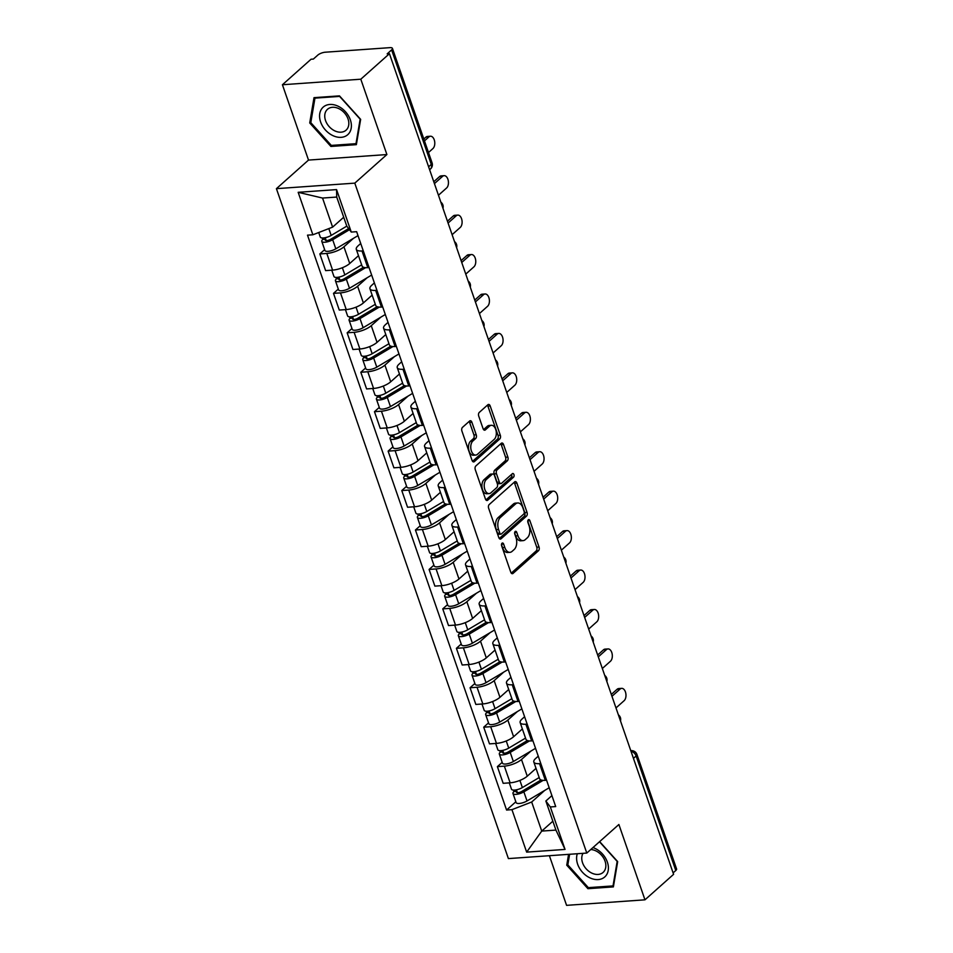 <?xml version="1.0" encoding="UTF-8"?>
<svg xmlns="http://www.w3.org/2000/svg" width="953" height="953" viewBox="0 0 953 953"><rect width="100%" height="100%" fill="white"/><g stroke="black" fill="none" stroke-linecap="round" stroke-linejoin="round"><path stroke-width="1.43" d="M502.028 543.198A1.954 1.156 86 0 0 501.647 545.819L510.772 572.181A2.788 1.644 86 0 0 512.38 573.706A2.788 1.644 86 0 0 513.048 573.408L538.469 550.763A2.788 1.644 86 0 0 539.029 547.022L529.892 520.66A1.954 1.156 86 0 0 528.772 519.588A1.954 1.156 86 0 0 528.307 519.802A1.954 1.156 86 0 0 527.914 522.423L529.106 525.83A8.922 5.265 86 0 1 527.331 537.802L525.21 539.684A8.922 5.265 86 0 1 523.09 540.637A8.922 5.265 86 0 1 517.944 535.765L516.764 532.358A1.954 1.156 86 0 0 515.633 531.298A1.954 1.156 86 0 0 515.168 531.5A1.954 1.156 86 0 0 514.787 534.121L515.966 537.528A8.922 5.265 86 0 1 514.191 549.5L512.071 551.382A8.922 5.265 86 0 1 509.95 552.335A8.922 5.265 86 0 1 504.804 547.475L503.625 544.056A1.954 1.156 86 0 0 502.493 542.996A1.954 1.156 86 0 0 502.028 543.198M471.89 422.239A2.788 1.644 86 0 0 470.27 420.726A2.788 1.644 86 0 0 469.615 421.023L462.479 427.373A2.788 1.644 86 0 0 461.931 431.113L472.069 460.394A2.788 1.644 86 0 0 473.677 461.919A2.788 1.644 86 0 0 474.332 461.621L499.765 438.976A2.788 1.644 86 0 0 500.313 435.235L490.176 405.954A2.788 1.644 86 0 0 488.567 404.429A2.788 1.644 86 0 0 487.9 404.727L479.288 412.399A2.788 1.644 86 0 0 478.74 416.139L483.076 428.671A2.788 1.644 86 0 0 484.684 430.196A2.788 1.644 86 0 0 485.351 429.898L489.616 426.086A7.457 4.408 86 0 1 491.391 425.288A7.457 4.408 86 0 1 496.096 430.851A7.457 4.408 86 0 1 494.214 439.369L477.477 454.271A7.457 4.408 86 0 1 475.702 455.069A7.457 4.408 86 0 1 470.996 449.518A7.457 4.408 86 0 1 472.879 441.001L475.666 438.511A2.788 1.644 86 0 0 476.226 434.771L471.89 422.239L469.603 422.405A2.788 1.644 86 0 0 469.102 421.476M354.802 183.131L386.894 154.553L360.806 79.206L389.443 53.702L673.604 874.318L644.967 899.823L618.878 824.488L586.786 853.066L354.802 183.131L276.418 188.658L508.402 858.593L586.786 853.066M489.199 504.554A2.788 1.644 86 0 0 488.651 508.283L498.788 537.563A2.788 1.644 86 0 0 500.396 539.088A2.788 1.644 86 0 0 501.064 538.79L526.485 516.145A2.788 1.644 86 0 0 527.045 512.404L516.895 483.123A2.788 1.644 86 0 0 515.287 481.599A2.788 1.644 86 0 0 514.632 481.896L489.199 504.554M485.422 498.979L475.285 469.698A2.788 1.644 86 0 1 475.845 465.957L501.266 443.312A2.788 1.644 86 0 1 501.933 443.014A2.788 1.644 86 0 1 503.541 444.539L507.878 457.071A2.788 1.644 86 0 1 507.33 460.811L497.013 469.996A2.788 1.644 86 0 0 496.465 473.736L499.336 482.051A2.788 1.644 86 0 0 500.944 483.564A2.788 1.644 86 0 0 501.612 483.266L512.345 473.712A1.954 1.156 86 0 1 512.809 473.498A1.954 1.156 86 0 1 514.036 474.951A1.954 1.156 86 0 1 513.548 477.179L487.698 500.206A2.788 1.644 86 0 1 487.031 500.504A2.788 1.644 86 0 1 485.422 498.979M360.806 79.206L282.422 84.746L311.059 59.229L313.346 59.074L317.814 55.095A5.682 1.906 -19.1 0 1 325.259 52.212L389.932 47.65A5.682 1.906 -19.1 0 1 392.422 48.353L432.078 162.88A5.682 1.906 160.9 0 1 431.28 164.416L391.623 49.89A5.682 1.906 -19.1 0 0 392.422 48.353M549.393 855.711L566.582 905.35L644.967 899.823M282.422 84.746L308.51 160.08L276.418 188.658M389.443 53.702L387.168 53.868L391.623 49.89M633.459 758.362L636.127 755.979A5.682 1.906 160.9 0 0 636.926 754.442L676.582 868.969A5.682 1.906 160.9 0 1 675.784 870.506L636.127 755.979A5.682 4.169 -131.7 0 0 631.029 751.333M673.116 872.877L675.784 870.506M540.816 763.567L539.541 763.651A13.056 4.372 160.9 0 1 533.823 762.031L539.601 778.72A13.056 4.372 -19.1 0 0 545.319 780.34L546.593 780.245M531.012 751.012L521.482 759.493A13.056 4.372 160.9 0 1 504.351 766.141L510.129 782.818A13.056 4.372 -19.1 0 0 527.259 776.183L536.015 768.38M510.129 782.818L503.16 783.306L497.383 766.629L502.195 762.34M533.823 762.031A13.056 4.372 160.9 0 1 535.646 758.493L538.254 756.182M504.351 766.141L497.383 766.629M527.152 724.125L525.889 724.209A13.056 4.372 160.9 0 1 520.159 722.588L525.937 739.278A13.056 4.372 -19.1 0 0 531.667 740.898L532.93 740.815M488.532 722.898L483.719 727.187L489.497 743.876L496.465 743.388A13.056 4.372 -19.1 0 0 513.607 736.74L522.363 728.938M520.159 722.588A13.056 4.372 160.9 0 1 521.994 719.062L524.603 716.739M517.36 711.569L507.83 720.063A13.056 4.372 160.9 0 1 490.688 726.698L483.719 727.187M513.5 684.683L512.226 684.778A13.056 4.372 160.9 0 1 506.508 683.158L512.285 699.836A13.056 4.372 -19.1 0 0 518.003 701.468L519.278 701.372M474.88 683.468L470.067 687.756L475.845 704.434L482.814 703.945A13.056 4.372 -19.1 0 0 499.944 697.31L508.711 689.507M506.508 683.158A13.056 4.372 160.9 0 1 508.342 679.62L510.939 677.297M503.696 672.127L494.166 680.621A13.056 4.372 160.9 0 1 477.036 687.256L470.067 687.756M499.849 645.252L498.574 645.336A13.056 4.372 160.9 0 1 492.856 643.716L498.633 660.405A13.056 4.372 -19.1 0 0 504.351 662.025L505.626 661.93M461.216 644.025L456.404 648.314L462.181 665.003L469.162 664.503A13.056 4.372 -19.1 0 0 486.292 657.868L495.048 650.065M492.856 643.716A13.056 4.372 160.9 0 1 494.678 640.19L497.287 637.867M490.045 632.697L480.515 641.178A13.056 4.372 160.9 0 1 463.384 647.826L456.404 648.314M486.185 605.81L484.91 605.905A13.056 4.372 160.9 0 1 479.192 604.273L484.97 620.963A13.056 4.372 -19.1 0 0 490.688 622.583L491.962 622.5M447.565 604.595L442.752 608.872L448.529 625.561L455.498 625.073A13.056 4.372 -19.1 0 0 472.628 618.426L481.396 610.623M479.192 604.273A13.056 4.372 160.9 0 1 481.027 600.747L483.636 598.424M476.393 593.254L466.851 601.748A13.056 4.372 160.9 0 1 449.721 608.383L442.752 608.872M472.533 566.368L471.258 566.463A13.056 4.372 160.9 0 1 465.541 564.843L471.318 581.521A13.056 4.372 -19.1 0 0 477.036 583.153L478.311 583.057M433.913 565.153L429.1 569.441L434.878 586.119L441.847 585.63A13.056 4.372 -19.1 0 0 458.977 578.995L467.732 571.192M465.541 564.843A13.056 4.372 160.9 0 1 467.363 561.305L469.972 558.982M462.729 553.812L453.199 562.306A13.056 4.372 160.9 0 1 436.069 568.941L429.1 569.441M458.869 526.938L457.607 527.021A13.056 4.372 160.9 0 1 451.877 525.401L457.654 542.09A13.056 4.372 -19.1 0 0 463.384 543.71L464.647 543.615M420.249 525.711L415.437 529.999L421.214 546.688L428.183 546.188A13.056 4.372 -19.1 0 0 445.325 539.553L454.081 531.75M451.877 525.401A13.056 4.372 160.9 0 1 453.711 521.875L456.32 519.552M449.077 514.382L439.536 522.875A13.056 4.372 160.9 0 1 422.405 529.511L415.437 529.999M445.218 487.495L443.943 487.591A13.056 4.372 160.9 0 1 438.225 485.97L444.003 502.648A13.056 4.372 -19.1 0 0 449.721 504.268L450.995 504.185M406.597 486.28L401.785 490.557L407.562 507.246L414.531 506.758A13.056 4.372 -19.1 0 0 431.661 500.122L440.429 492.32M438.225 485.97A13.056 4.372 160.9 0 1 440.048 482.432L442.657 480.109M435.414 474.939L425.884 483.433A13.056 4.372 160.9 0 1 408.754 490.068L401.785 490.557M431.566 448.065L430.291 448.148A13.056 4.372 160.9 0 1 424.573 446.528L430.351 463.218A13.056 4.372 -19.1 0 0 436.069 464.838L437.344 464.742M392.934 446.838L388.121 451.126L393.899 467.816L400.879 467.315A13.056 4.372 -19.1 0 0 418.01 460.68L426.765 452.878M424.573 446.528A13.056 4.372 160.9 0 1 426.396 442.99L429.005 440.679M421.762 435.509L412.232 443.991A13.056 4.372 160.9 0 1 395.09 450.638L388.121 451.126M417.902 408.623L416.628 408.718A13.056 4.372 160.9 0 1 410.91 407.086L416.687 423.775A13.056 4.372 -19.1 0 0 422.405 425.395L423.68 425.312M379.282 407.396L374.469 411.684L380.247 428.373L387.216 427.885A13.056 4.372 -19.1 0 0 404.346 421.238L413.114 413.435M410.91 407.086A13.056 4.372 160.9 0 1 412.744 403.56L415.353 401.237M408.11 396.067L398.568 404.56A13.056 4.372 160.9 0 1 381.438 411.196L374.469 411.684M404.251 369.18L402.976 369.276A13.056 4.372 160.9 0 1 397.258 367.655L403.036 384.333A13.056 4.372 -19.1 0 0 408.754 385.965L410.028 385.87M365.63 367.965L360.818 372.254L366.595 388.931L373.564 388.443A13.056 4.372 -19.1 0 0 390.694 381.808L399.45 374.005M397.258 367.655A13.056 4.372 160.9 0 1 399.081 364.117L401.689 361.795M394.447 356.625L384.917 365.118A13.056 4.372 160.9 0 1 367.787 371.753L360.818 372.254M390.587 329.75L389.324 329.833A13.056 4.372 160.9 0 1 383.594 328.213L389.372 344.903A13.056 4.372 -19.1 0 0 395.102 346.523L396.365 346.427M351.967 328.523L347.154 332.811L352.932 349.501L359.9 349.001A13.056 4.372 -19.1 0 0 377.031 342.365L385.798 334.563M383.594 328.213A13.056 4.372 160.9 0 1 385.429 324.687L388.038 322.364M380.795 317.194L371.253 325.676A13.056 4.372 160.9 0 1 354.123 332.323L347.154 332.811M376.935 290.308L375.661 290.403A13.056 4.372 160.9 0 1 369.943 288.771L375.72 305.46A13.056 4.372 -19.1 0 0 381.438 307.08L382.713 306.997M338.315 289.093L333.502 293.369L339.28 310.059L346.249 309.57A13.056 4.372 -19.1 0 0 363.379 302.935L372.146 295.12M369.943 288.771A13.056 4.372 160.9 0 1 371.765 285.245L374.374 282.922M367.131 277.752L357.601 286.245A13.056 4.372 160.9 0 1 340.471 292.881L333.502 293.369M363.284 250.877L362.009 250.961A13.056 4.372 160.9 0 1 356.291 249.341L362.069 266.018A13.056 4.372 -19.1 0 0 367.787 267.65L369.061 267.555M324.651 249.65L319.839 253.939L325.616 270.616L332.585 270.128A13.056 4.372 -19.1 0 0 349.727 263.493L358.483 255.69M356.291 249.341A13.056 4.372 160.9 0 1 358.114 245.803L360.722 243.48M353.48 238.31L343.95 246.803A13.056 4.372 160.9 0 1 326.808 253.438L319.839 253.939M544.675 790.442L531.679 802.009L541.745 831.087L555.921 830.087L545.855 801.008L551.918 795.612M552.847 821.2L541.745 831.087L526.652 852.125L511.94 809.657L531.679 802.009M545.855 801.008L550.334 806.953L565.046 849.421L526.652 852.125M312.87 234.783L298.17 192.303L336.564 189.599L351.264 232.067L346.785 226.135L336.719 197.057L322.543 198.057L332.609 227.136L312.87 234.783L307.497 235.153L506.579 810.038L511.94 809.657M550.334 806.953L555.706 806.572L356.636 231.686L351.264 232.067M568.584 854.353L566.749 865.193L587.93 888.696L613.387 886.898L617.675 861.607L599.651 841.606M386.894 154.553L308.51 160.08M314.002 97.659L309.725 122.961L330.905 146.452L356.362 144.653L360.651 119.363L339.471 95.872L314.002 97.659M332.609 227.136L343.711 217.248M515.847 801.783L506.579 810.038M565.046 849.421L555.921 830.087M336.719 197.057L336.564 189.599M322.543 198.057L298.17 192.303M567.952 864.121L566.749 865.193M589.157 887.588L587.93 888.696M310.928 121.877L309.725 122.961M332.132 145.356L330.905 146.452M501.481 544.628L502.517 547.63A8.922 5.265 86 0 0 507.663 552.502L509.95 552.335M523.09 540.637L520.803 540.804A8.922 5.265 86 0 1 515.656 535.931L514.62 532.93M511.273 573.122L536.194 550.917A2.788 1.644 86 0 0 536.742 547.189L527.759 521.231M499.289 538.505L524.198 516.312A2.788 1.644 86 0 0 524.758 512.571L514.62 483.29A2.788 1.644 86 0 0 514.12 482.349M499.825 533.072A1.954 1.156 86 0 0 500.944 534.145A1.954 1.156 86 0 0 501.409 533.93L523.733 514.06A1.954 1.156 86 0 0 524.114 511.439L522.875 507.842A8.922 5.265 86 0 0 517.729 502.97A8.922 5.265 86 0 0 515.597 503.923L500.349 517.515A8.922 5.265 86 0 0 498.574 529.475L499.825 533.072L497.537 533.239A1.954 1.156 86 0 0 498.657 534.299L500.944 534.145M517.729 502.97L515.442 503.136A8.922 5.265 86 0 0 513.322 504.089L515.597 503.923M497.537 533.239L496.287 529.642A8.922 5.265 86 0 1 498.062 517.67L513.322 504.089M500.944 483.564L498.657 483.731A2.788 1.644 86 0 1 497.049 482.206L494.178 473.891A2.788 1.644 86 0 1 494.726 470.151L505.042 460.966A2.788 1.644 86 0 0 505.59 457.226L501.254 444.694A2.788 1.644 86 0 0 500.754 443.764M485.923 499.908L511.261 477.346A1.954 1.156 86 0 0 511.535 474.439M486.316 479.526A7.457 4.408 86 0 0 484.434 488.043A7.457 4.408 86 0 0 489.139 493.594A7.457 4.408 86 0 0 490.914 492.796L496.811 487.543A2.788 1.644 86 0 0 497.359 483.802L494.488 475.499A2.788 1.644 86 0 0 492.868 473.975A2.788 1.644 86 0 0 492.213 474.272L486.316 479.526L484.029 479.681A7.457 4.408 86 0 0 482.147 488.198A7.457 4.408 86 0 0 486.852 493.761L489.139 493.594M492.868 473.975L490.592 474.129A2.788 1.644 86 0 0 489.925 474.427L492.213 474.272M484.029 479.681L489.925 474.427M475.702 455.069L473.415 455.236A7.457 4.408 86 0 1 468.709 449.685A7.457 4.408 86 0 1 470.591 441.156L473.379 438.678A2.788 1.644 86 0 0 473.939 434.937L469.603 422.405M491.391 425.288L489.103 425.455A7.457 4.408 86 0 0 487.328 426.253L489.616 426.086M483.576 429.6L487.328 426.253M472.557 461.323L497.478 439.13A2.788 1.644 86 0 0 498.026 435.39L487.888 406.109A2.788 1.644 86 0 0 487.4 405.18M539.195 777.541L522.375 787.559A7.1 2.371 160.9 0 1 515.609 789.954A7.1 2.371 160.9 0 1 511.487 789.191L509.307 782.878M541.066 779.959L521.684 791.49A3.407 1.144 160.9 0 1 518.444 792.646A3.407 1.144 160.9 0 1 516.466 792.277A3.407 1.144 160.9 0 1 516.943 791.359L516.407 789.811M615.995 707.924L624.132 700.681A6.528 3.86 86 0 0 625.776 693.224A6.528 3.86 86 0 0 621.654 688.352A6.528 3.86 86 0 0 620.105 689.055L611.969 696.298M543.174 780.352L523.864 791.848A7.1 2.371 160.9 0 1 517.098 794.254A7.1 2.371 160.9 0 1 512.976 793.48A7.1 2.371 160.9 0 1 513.965 791.562L513.453 790.085M549.19 787.75L527.021 800.949A7.1 2.371 160.9 0 1 520.243 803.355A7.1 2.371 160.9 0 1 516.121 802.581L512.976 793.48M611.326 694.439L617.127 689.257A6.528 3.86 -94 0 1 618.688 688.566L621.654 688.352M517.408 792.705L516.943 791.359L513.965 791.562M525.532 738.11L508.723 748.117A7.1 2.371 160.9 0 1 501.945 750.523A7.1 2.371 160.9 0 1 497.835 749.749L495.643 743.435M527.402 740.529L508.032 752.06A3.407 1.144 160.9 0 1 504.78 753.204A3.407 1.144 160.9 0 1 502.803 752.834A3.407 1.144 160.9 0 1 503.279 751.917L502.743 750.38M602.332 668.494L610.468 661.239A6.528 3.86 86 0 0 612.124 653.782A6.528 3.86 86 0 0 608.002 648.922A6.528 3.86 86 0 0 606.442 649.612L598.305 656.855M529.523 740.922L510.212 752.417A7.1 2.371 160.9 0 1 503.434 754.812A7.1 2.371 160.9 0 1 499.312 754.049A7.1 2.371 160.9 0 1 500.313 752.131L499.801 750.642M535.538 748.319L513.357 761.518A7.1 2.371 160.9 0 1 506.591 763.913A7.1 2.371 160.9 0 1 502.469 763.15L499.312 754.049M597.662 654.997L603.475 649.827A6.528 3.86 -94 0 1 605.024 649.124L608.002 648.922M503.756 753.263L503.279 751.917L500.313 752.131M511.88 698.668L495.06 708.675A7.1 2.371 160.9 0 1 488.293 711.081A7.1 2.371 160.9 0 1 484.172 710.307L481.992 704.005M513.75 701.086L494.381 712.618A3.407 1.144 160.9 0 1 491.129 713.773A3.407 1.144 160.9 0 1 489.151 713.404A3.407 1.144 160.9 0 1 489.628 712.475L489.092 710.938M588.68 629.051L596.816 621.809A6.528 3.86 86 0 0 598.46 614.34A6.528 3.86 86 0 0 594.338 609.479A6.528 3.86 86 0 0 592.79 610.182L584.654 617.425M515.859 701.479L496.549 712.975A7.1 2.371 160.9 0 1 489.782 715.381A7.1 2.371 160.9 0 1 485.661 714.607A7.1 2.371 160.9 0 1 486.649 712.689L486.137 711.2M521.875 708.877L499.706 722.076A7.1 2.371 160.9 0 1 492.927 724.483A7.1 2.371 160.9 0 1 488.818 723.708L485.661 714.607M584.01 615.567L589.824 610.385A6.528 3.86 -94 0 1 591.372 609.694L594.338 609.479M490.092 713.833L489.628 712.475L486.649 712.689M577.327 853.733A18.452 13.556 -131.7 0 0 584.963 874.663A18.452 13.556 -131.7 0 0 604.857 876.855A18.452 13.556 -131.7 0 0 606.954 861.035A18.452 13.556 -131.7 0 0 592.957 847.574M583.033 853.328A13.973 10.257 -131.7 0 0 587.239 869.934A13.973 10.257 -131.7 0 0 603.106 872.412A13.973 10.257 -131.7 0 0 603.166 872.352A13.973 10.257 -131.7 0 0 603.94 858.653A13.973 10.257 -131.7 0 0 590.777 849.528M599.473 841.773L617.175 861.405L613.017 885.909L588.346 887.648L567.821 864.883L569.62 854.281M613.649 885.349L613.017 885.909M347.833 134.611A18.452 13.556 -131.7 0 0 345.498 111.775A18.452 13.556 -131.7 0 0 323.115 107.201A18.452 13.556 -131.7 0 0 325.449 130.025A18.452 13.556 -131.7 0 0 347.833 134.611M346.142 130.108A13.973 10.257 -131.7 0 0 344.414 112.871A13.973 10.257 -131.7 0 0 327.498 109.297A13.973 10.257 -131.7 0 0 327.427 109.357A13.973 10.257 -131.7 0 0 329.166 126.606A13.973 10.257 -131.7 0 0 346.082 130.168A13.973 10.257 -131.7 0 0 346.142 130.108M310.797 122.651L314.955 98.135L339.625 96.396L360.151 119.161L355.993 143.677L331.322 145.416L310.797 122.651M315.61 97.551L314.955 98.135M356.625 143.105L355.993 143.677M498.228 659.226L481.408 669.244A7.1 2.371 160.9 0 1 474.63 671.639A7.1 2.371 160.9 0 1 470.52 670.876L468.328 664.563M500.087 661.644L480.717 673.175A3.407 1.144 160.9 0 1 477.465 674.331A3.407 1.144 160.9 0 1 475.487 673.962A3.407 1.144 160.9 0 1 475.964 673.044L475.44 671.508M575.028 589.609L583.165 582.366A6.528 3.86 86 0 0 584.808 574.909A6.528 3.86 86 0 0 580.687 570.037A6.528 3.86 86 0 0 579.138 570.74L571.002 577.983M502.207 662.037L482.897 673.545A7.1 2.371 160.9 0 1 476.119 675.939A7.1 2.371 160.9 0 1 472.009 675.177A7.1 2.371 160.9 0 1 472.998 673.247L472.485 671.77M508.223 669.435L486.042 682.646A7.1 2.371 160.9 0 1 479.276 685.04A7.1 2.371 160.9 0 1 475.154 684.278L472.009 675.177M570.359 576.124L576.16 570.954A6.528 3.86 -94 0 1 577.721 570.251L580.687 570.037M476.44 674.39L475.964 673.044L472.998 673.247M484.565 619.795L467.756 629.802A7.1 2.371 160.9 0 1 460.978 632.208A7.1 2.371 160.9 0 1 456.856 631.434L454.676 625.132M486.435 622.214L467.065 633.745A3.407 1.144 160.9 0 1 463.813 634.901A3.407 1.144 160.9 0 1 461.836 634.531A3.407 1.144 160.9 0 1 462.312 633.602L461.776 632.065M561.365 550.179L569.501 542.936A6.528 3.86 86 0 0 571.157 535.467A6.528 3.86 86 0 0 567.035 530.607A6.528 3.86 86 0 0 565.474 531.298L557.338 538.552M488.555 622.607L469.233 634.102A7.1 2.371 160.9 0 1 462.467 636.509A7.1 2.371 160.9 0 1 458.345 635.734A7.1 2.371 160.9 0 1 459.346 633.816L458.834 632.327M494.559 630.004L472.39 643.204A7.1 2.371 160.9 0 1 465.612 645.61A7.1 2.371 160.9 0 1 461.502 644.836L458.345 635.734M556.695 536.682L562.508 531.512A6.528 3.86 -94 0 1 564.057 530.809L567.035 530.607M462.777 634.96L462.312 633.602L459.346 633.816M470.913 580.353L454.093 590.372A7.1 2.371 160.9 0 1 447.326 592.766A7.1 2.371 160.9 0 1 443.205 592.004L441.025 585.69M472.783 582.771L453.402 594.303A3.407 1.144 160.9 0 1 450.161 595.458A3.407 1.144 160.9 0 1 448.184 595.089A3.407 1.144 160.9 0 1 448.66 594.172L448.124 592.623M547.713 510.737L555.849 503.494A6.528 3.86 86 0 0 557.493 496.036A6.528 3.86 86 0 0 553.371 491.164A6.528 3.86 86 0 0 551.823 491.867L543.686 499.11M474.892 583.165L455.582 594.66A7.1 2.371 160.9 0 1 448.815 597.066A7.1 2.371 160.9 0 1 444.694 596.292A7.1 2.371 160.9 0 1 445.682 594.374L445.17 592.897M480.908 590.562L458.738 603.761A7.1 2.371 160.9 0 1 451.96 606.168A7.1 2.371 160.9 0 1 447.839 605.393L444.694 596.292M543.043 497.252L548.845 492.07A6.528 3.86 -94 0 1 550.405 491.379L553.371 491.164M449.125 595.518L448.66 594.172L445.682 594.374M457.249 540.923L440.441 550.929A7.1 2.371 160.9 0 1 433.663 553.336A7.1 2.371 160.9 0 1 429.553 552.561L427.361 546.248M459.12 543.329L439.75 554.872A3.407 1.144 160.9 0 1 436.498 556.016A3.407 1.144 160.9 0 1 434.52 555.647A3.407 1.144 160.9 0 1 434.997 554.729L434.461 553.193M534.049 471.306L542.186 464.051A6.528 3.86 86 0 0 543.841 456.594A6.528 3.86 86 0 0 539.72 451.722A6.528 3.86 86 0 0 538.159 452.425L530.023 459.668M461.24 543.734L441.93 555.23A7.1 2.371 160.9 0 1 435.152 557.624A7.1 2.371 160.9 0 1 431.03 556.862A7.1 2.371 160.9 0 1 432.031 554.944L431.518 553.455M467.256 551.132L445.075 564.331A7.1 2.371 160.9 0 1 438.309 566.725A7.1 2.371 160.9 0 1 434.187 565.963L431.03 556.862M529.38 457.809L535.193 452.639A6.528 3.86 -94 0 1 536.742 451.936L539.72 451.722M435.473 556.075L434.997 554.729L432.031 554.944M443.598 501.481L426.777 511.487A7.1 2.371 160.9 0 1 420.011 513.893A7.1 2.371 160.9 0 1 415.889 513.119L413.709 506.817M445.468 503.899L426.098 515.43A3.407 1.144 160.9 0 1 422.846 516.586A3.407 1.144 160.9 0 1 420.869 516.216A3.407 1.144 160.9 0 1 421.345 515.287L420.809 513.75M520.398 431.864L528.534 424.621A6.528 3.86 86 0 0 530.178 417.152A6.528 3.86 86 0 0 526.056 412.292A6.528 3.86 86 0 0 524.507 412.994L516.371 420.237M447.576 504.292L428.266 515.787A7.1 2.371 160.9 0 1 421.5 518.194A7.1 2.371 160.9 0 1 417.378 517.419A7.1 2.371 160.9 0 1 418.367 515.502L417.855 514.012M453.592 511.69L431.423 524.889A7.1 2.371 160.9 0 1 424.645 527.295A7.1 2.371 160.9 0 1 420.535 526.521L417.378 517.419M515.728 418.367L521.529 413.197A6.528 3.86 -94 0 1 523.09 412.494L526.056 412.292M421.81 516.645L421.345 515.287L418.367 515.502M429.946 462.038L413.125 472.057A7.1 2.371 160.9 0 1 406.347 474.451A7.1 2.371 160.9 0 1 402.237 473.689L400.046 467.375M431.804 464.456L412.435 475.988A3.407 1.144 160.9 0 1 409.182 477.143A3.407 1.144 160.9 0 1 407.205 476.774A3.407 1.144 160.9 0 1 407.681 475.857L407.157 474.308M506.746 392.422L514.882 385.179A6.528 3.86 86 0 0 516.526 377.722A6.528 3.86 86 0 0 512.404 372.849A6.528 3.86 86 0 0 510.844 373.552L502.719 380.795M433.925 464.85L414.615 476.345A7.1 2.371 160.9 0 1 407.836 478.751A7.1 2.371 160.9 0 1 403.727 477.977A7.1 2.371 160.9 0 1 404.715 476.059L404.203 474.582M439.941 472.247L417.759 485.446A7.1 2.371 160.9 0 1 410.993 487.853A7.1 2.371 160.9 0 1 406.871 487.078L403.727 477.977M502.064 378.937L507.878 373.767A6.528 3.86 -94 0 1 509.438 373.064L512.404 372.849M408.158 477.203L407.681 475.857L404.715 476.059M416.282 422.608L399.462 432.614A7.1 2.371 160.9 0 1 392.696 435.021A7.1 2.371 160.9 0 1 388.574 434.246L386.394 427.933M418.153 425.026L398.783 436.557A3.407 1.144 160.9 0 1 395.531 437.701A3.407 1.144 160.9 0 1 393.553 437.332A3.407 1.144 160.9 0 1 394.03 436.414L393.494 434.878M493.082 352.991L501.218 345.748A6.528 3.86 86 0 0 502.862 338.279A6.528 3.86 86 0 0 498.753 333.419A6.528 3.86 86 0 0 497.192 334.11L489.056 341.365M420.261 425.419L400.951 436.915A7.1 2.371 160.9 0 1 394.185 439.309A7.1 2.371 160.9 0 1 390.063 438.547A7.1 2.371 160.9 0 1 391.064 436.629L390.551 435.14M426.277 432.817L404.108 446.016A7.1 2.371 160.9 0 1 397.33 448.41A7.1 2.371 160.9 0 1 393.22 447.648L390.063 438.547M488.412 339.494L494.226 334.324A6.528 3.86 -94 0 1 495.774 333.621L498.753 333.419M394.494 437.772L394.03 436.414L391.064 436.629M402.631 383.166L385.81 393.172A7.1 2.371 160.9 0 1 379.044 395.578A7.1 2.371 160.9 0 1 374.922 394.804L372.742 388.502M404.501 385.584L385.119 397.115A3.407 1.144 160.9 0 1 381.879 398.271A3.407 1.144 160.9 0 1 379.902 397.901A3.407 1.144 160.9 0 1 380.378 396.984L379.842 395.435M479.43 313.549L487.567 306.306A6.528 3.86 86 0 0 489.211 298.849A6.528 3.86 86 0 0 485.089 293.977A6.528 3.86 86 0 0 483.54 294.68L475.404 301.922M406.609 385.977L387.299 397.472A7.1 2.371 160.9 0 1 380.521 399.879A7.1 2.371 160.9 0 1 376.411 399.104A7.1 2.371 160.9 0 1 377.4 397.187L376.888 395.709M412.625 393.375L390.456 406.574A7.1 2.371 160.9 0 1 383.678 408.98A7.1 2.371 160.9 0 1 379.556 408.206L376.411 399.104M474.761 300.064L480.562 294.882A6.528 3.86 -94 0 1 482.123 294.191L485.089 293.977M380.843 398.33L380.378 396.984L377.4 397.187M388.967 343.723L372.158 353.742A7.1 2.371 160.9 0 1 365.38 356.136A7.1 2.371 160.9 0 1 361.27 355.374L359.078 349.06M390.837 346.142L371.467 357.673A3.407 1.144 160.9 0 1 368.215 358.828A3.407 1.144 160.9 0 1 366.238 358.459A3.407 1.144 160.9 0 1 366.714 357.542L366.178 356.005M465.767 274.107L473.903 266.864A6.528 3.86 86 0 0 475.559 259.407A6.528 3.86 86 0 0 471.437 254.534A6.528 3.86 86 0 0 469.877 255.237L461.74 262.48M392.958 346.547L373.647 358.042A7.1 2.371 160.9 0 1 366.869 360.437A7.1 2.371 160.9 0 1 362.748 359.674A7.1 2.371 160.9 0 1 363.748 357.756L363.236 356.267M398.973 353.932L376.792 367.143A7.1 2.371 160.9 0 1 370.026 369.538A7.1 2.371 160.9 0 1 365.904 368.775L362.748 359.674M461.097 260.622L466.91 255.452A6.528 3.86 -94 0 1 468.459 254.749L471.437 254.534M367.179 358.888L366.714 357.542L363.748 357.756M375.315 304.293L358.495 314.299A7.1 2.371 160.9 0 1 351.728 316.706A7.1 2.371 160.9 0 1 347.607 315.931L345.427 309.63M377.185 306.711L357.816 318.242A3.407 1.144 160.9 0 1 354.564 319.398A3.407 1.144 160.9 0 1 352.586 319.029A3.407 1.144 160.9 0 1 353.063 318.099L352.527 316.563M452.115 234.676L460.251 227.433A6.528 3.86 86 0 0 461.895 219.964A6.528 3.86 86 0 0 457.774 215.104A6.528 3.86 86 0 0 456.225 215.795L448.089 223.05M379.294 307.104L359.984 318.6A7.1 2.371 160.9 0 1 353.218 321.006A7.1 2.371 160.9 0 1 349.096 320.232A7.1 2.371 160.9 0 1 350.085 318.314L349.572 316.825M385.31 314.502L363.141 327.701A7.1 2.371 160.9 0 1 356.362 330.107A7.1 2.371 160.9 0 1 352.253 329.333L349.096 320.232M447.445 221.179L453.247 216.009A6.528 3.86 -94 0 1 454.807 215.307L457.774 215.104M353.527 319.458L353.063 318.099L350.085 318.314M361.663 264.851L344.843 274.869A7.1 2.371 160.9 0 1 338.065 277.263A7.1 2.371 160.9 0 1 333.955 276.501L331.763 270.187M363.522 267.269L344.152 278.8A3.407 1.144 160.9 0 1 340.9 279.956A3.407 1.144 160.9 0 1 338.923 279.586A3.407 1.144 160.9 0 1 339.399 278.669L338.875 277.12M438.463 195.234L446.6 187.991A6.528 3.86 86 0 0 448.244 180.534A6.528 3.86 86 0 0 444.122 175.662A6.528 3.86 86 0 0 442.561 176.365L434.437 183.607M365.642 267.662L346.332 279.158A7.1 2.371 160.9 0 1 339.554 281.564A7.1 2.371 160.9 0 1 335.444 280.79A7.1 2.371 160.9 0 1 336.433 278.872L335.921 277.394M371.658 275.06L349.477 288.259A7.1 2.371 160.9 0 1 342.711 290.665A7.1 2.371 160.9 0 1 338.589 289.891L335.444 280.79M433.782 181.749L439.595 176.567A6.528 3.86 -94 0 1 441.156 175.876L444.122 175.662M339.876 280.015L339.399 278.669L336.433 278.872M346.785 226.135L331.179 235.427A7.1 2.371 160.9 0 1 324.413 237.833A7.1 2.371 160.9 0 1 320.291 237.059L318.719 232.508M348.631 228.577L330.5 239.37A3.407 1.144 160.9 0 1 327.248 240.513A3.407 1.144 160.9 0 1 325.271 240.144A3.407 1.144 160.9 0 1 325.747 239.227L325.211 237.69M428.493 152.516L432.936 148.549A6.528 3.86 86 0 0 434.58 141.092A6.528 3.86 86 0 0 430.458 136.231A6.528 3.86 86 0 0 428.91 136.922L424.466 140.889M349.489 229.709L332.668 239.727A7.1 2.371 160.9 0 1 325.902 242.122A7.1 2.371 160.9 0 1 321.78 241.359A7.1 2.371 160.9 0 1 322.781 239.441L322.257 237.952M357.994 235.629L335.825 248.828A7.1 2.371 160.9 0 1 329.047 251.223A7.1 2.371 160.9 0 1 324.937 250.46L321.78 241.359M423.811 139.031L425.943 137.137A6.528 3.86 -94 0 1 427.492 136.434L430.458 136.231M326.212 240.573L325.747 239.227L322.781 239.441M340.471 292.881L346.249 309.57M354.123 332.323L359.9 349.001M367.787 371.753L373.564 388.443M381.438 411.196L387.216 427.885M395.09 450.638L400.879 467.315M408.754 490.068L414.531 506.758M422.405 529.511L428.183 546.188M436.069 568.941L441.847 585.63M449.721 608.383L455.498 625.073M463.384 647.826L469.162 664.503M477.036 687.256L482.814 703.945M490.688 726.698L496.465 743.388M326.808 253.438L332.585 270.128M343.95 246.803L349.727 263.493M357.601 286.245L363.379 302.935M375.661 290.403L381.438 307.08M371.253 325.676L377.031 342.365M389.324 329.833L395.102 346.523M384.917 365.118L390.694 381.808M402.976 369.276L408.754 385.965M398.568 404.56L404.346 421.238M416.628 408.718L422.405 425.395M412.232 443.991L418.01 460.68M430.291 448.148L436.069 464.838M425.884 483.433L431.661 500.122M443.943 487.591L449.721 504.268M439.536 522.875L445.325 539.553M457.607 527.021L463.384 543.71M453.199 562.306L458.977 578.995M471.258 566.463L477.036 583.153M466.851 601.748L472.628 618.426M484.91 605.905L490.688 622.583M480.515 641.178L486.292 657.868M498.574 645.336L504.351 662.025M494.166 680.621L499.944 697.31M512.226 684.778L518.003 701.468M507.83 720.063L513.607 736.74M525.889 724.209L531.667 740.898M521.482 759.493L527.259 776.183M539.541 763.651L545.319 780.34M362.009 250.961L367.787 267.65M428.612 166.787L431.28 164.416A5.682 4.169 -131.7 0 1 430.482 168.979A5.682 5.682 0 0 0 432.078 162.88M502.517 547.63L504.804 547.475M514.668 532.501L516.764 532.358M515.656 535.931L517.944 535.765M527.807 520.803L529.892 520.66M536.742 547.189L539.029 547.022M536.194 550.917L538.469 550.763M511.69 573.503L513.048 573.408M501.528 544.211L503.625 544.056M514.62 483.29L516.895 483.123M524.758 512.571L527.045 512.404M524.198 516.312L526.485 516.145M499.694 538.886L501.064 538.79M498.062 517.67L500.349 517.515M496.287 529.642L498.574 529.475M501.254 444.694L503.541 444.539M505.59 457.226L507.878 457.071M505.042 460.966L507.33 460.811M494.726 470.151L497.013 469.996M494.178 473.891L496.465 473.736M497.049 482.206L499.336 482.051M511.261 477.346L513.548 477.179M486.34 500.301L487.698 500.206M473.939 434.937L476.226 434.771M473.379 438.678L475.666 438.511M470.591 441.156L472.879 441.001M483.981 429.994L485.351 429.898M487.888 406.109L490.176 405.954M498.026 435.39L500.313 435.235M497.478 439.13L499.765 438.976M472.974 461.717L474.332 461.621M522.375 787.559L519.897 780.412M527.021 800.949L523.864 791.848M617.127 689.257L620.105 689.055M508.723 748.117L506.246 740.969M513.357 761.518L510.212 752.417M603.475 649.827L606.442 649.612M495.06 708.675L492.594 701.539M499.706 722.076L496.549 712.975M589.824 610.385L592.79 610.182M481.408 669.244L478.93 662.097M486.042 682.646L482.897 673.545M576.16 570.954L579.138 570.74M467.756 629.802L465.278 622.654M472.39 643.204L469.233 634.102M562.508 531.512L565.474 531.298M454.093 590.372L451.615 583.224M458.738 603.761L455.582 594.66M548.845 492.07L551.823 491.867M440.441 550.929L437.963 543.782M445.075 564.331L441.93 555.23M535.193 452.639L538.159 452.425M426.777 511.487L424.311 504.34M431.423 524.889L428.266 515.787M521.529 413.197L524.507 412.994M413.125 472.057L410.648 464.909M417.759 485.446L414.615 476.345M507.878 373.767L510.844 373.552M399.462 432.614L396.996 425.467M404.108 446.016L400.951 436.915M494.226 334.324L497.192 334.11M385.81 393.172L383.332 386.036M390.456 406.574L387.299 397.472M480.562 294.882L483.54 294.68M372.158 353.742L369.681 346.594M376.792 367.143L373.647 358.042M466.91 255.452L469.877 255.237M358.495 314.299L356.029 307.152M363.141 327.701L359.984 318.6M453.247 216.009L456.225 215.795M344.843 274.869L342.365 267.722M349.477 288.259L346.332 279.158M439.595 176.567L442.561 176.365M331.179 235.427L328.821 228.601M335.825 248.828L332.668 239.727M425.943 137.137L428.91 136.922M620.498 720.933A5.682 5.682 0 0 0 618.39 714.857M606.847 681.502A5.682 5.682 0 0 0 604.738 675.415M593.183 642.06A5.682 5.682 0 0 0 591.086 635.985M579.531 602.618A5.682 5.682 0 0 0 577.423 596.542M565.868 563.187A5.682 5.682 0 0 0 563.771 557.1M552.216 523.745A5.682 5.682 0 0 0 550.107 517.67M538.564 484.303A5.682 5.682 0 0 0 536.456 478.227M524.9 444.872A5.682 5.682 0 0 0 522.792 438.797M511.249 405.43A5.682 5.682 0 0 0 509.14 399.355M497.585 366A5.682 5.682 0 0 0 495.489 359.912M483.933 326.557A5.682 5.682 0 0 0 481.825 320.482M470.282 287.115A5.682 5.682 0 0 0 468.173 281.04M456.618 247.685A5.682 5.682 0 0 0 454.51 241.609M442.966 208.242A5.682 5.682 0 0 0 440.858 202.167M429.624 169.741L430.482 168.979M636.926 754.442A5.682 5.682 0 0 0 631.16 750.642"/></g></svg>
